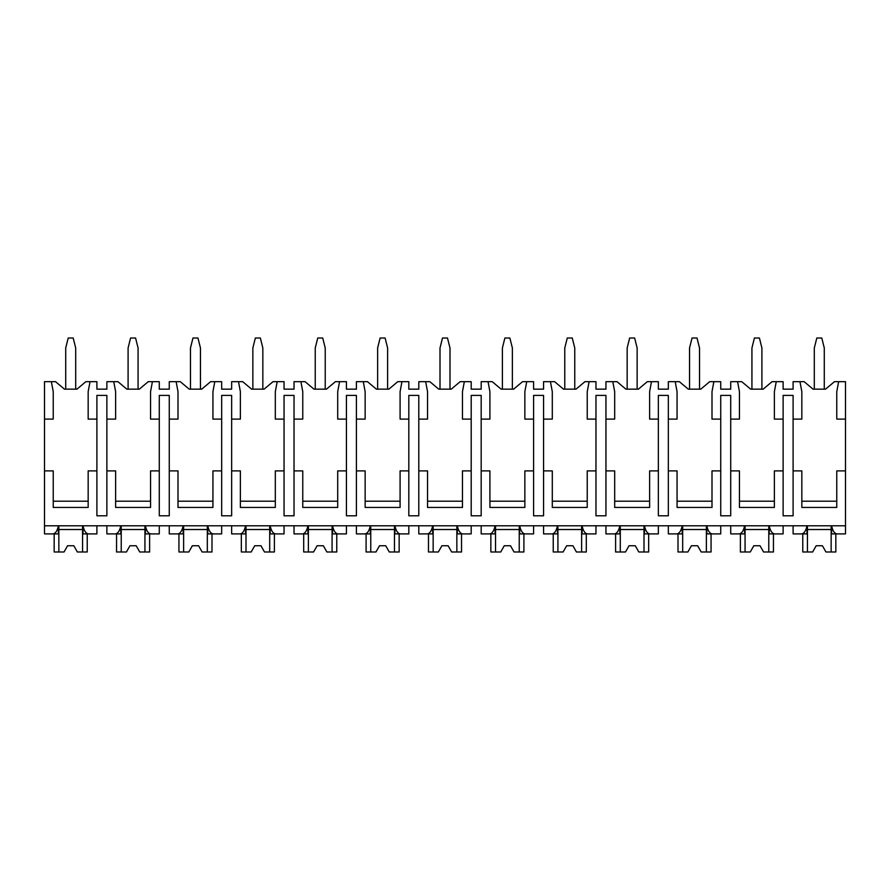<?xml version="1.0" encoding="UTF-8"?>
<svg xmlns="http://www.w3.org/2000/svg" width="890" height="890" viewBox="0 0 890 890"><rect width="100%" height="100%" fill="white"/><g stroke="black" fill="none" stroke-linecap="round" stroke-linejoin="round"><path stroke-width="1.33" d="M44.5 419.112L53.233 419.112L53.233 391.667L51.364 381.676L44.5 381.676L44.5 533.9L53.033 533.9C55.536 533.544 57.327 530.841 58.384 525.79L58.384 533.9L51.364 533.9M44.5 470.888L53.233 470.888L53.233 507.445L88.166 507.445L88.166 470.888L96.899 470.888L96.899 515.799L106.878 515.799L106.878 470.888L115.622 470.888L115.622 507.445L150.555 507.445L150.555 470.888L159.288 470.888L159.288 515.799L169.267 515.799L169.267 470.888L178 470.888L178 507.445L212.933 507.445L212.933 470.888L221.666 470.888L221.666 515.799L231.645 515.799L231.645 470.888L240.378 470.888L240.378 507.445L275.322 507.445L275.322 470.888L284.055 470.888L284.055 515.799L294.034 515.799L294.034 470.888L302.767 470.888L302.767 507.445L337.699 507.445L337.699 470.888L346.433 470.888L346.433 515.799L356.412 515.799L356.412 470.888L365.145 470.888L365.145 507.445L400.088 507.445L400.088 470.888L408.822 470.888L408.822 515.799L418.801 515.799L418.801 470.888L427.534 470.888L427.534 507.445L462.466 507.445L462.466 470.888L471.199 470.888L471.199 515.799L481.178 515.799L481.178 470.888L489.912 470.888L489.912 507.445L524.855 507.445L524.855 470.888L533.588 470.888L533.588 515.799L543.567 515.799L543.567 470.888L552.301 470.888L552.301 507.445L587.233 507.445L587.233 470.888L595.966 470.888L595.966 515.799L605.945 515.799L605.945 470.888L614.678 470.888L614.678 507.445L649.622 507.445L649.622 470.888L658.355 470.888L658.355 515.799L668.334 515.799L668.334 470.888L677.068 470.888L677.068 507.445L712 507.445L712 470.888L720.733 470.888L720.733 515.799L730.712 515.799L730.712 470.888L739.445 470.888L739.445 507.445L774.378 507.445L774.378 470.888L783.122 470.888L783.122 515.799L793.101 515.799L793.101 470.888L801.834 470.888L801.834 507.445L836.767 507.445L836.767 470.888L845.5 470.888L845.5 533.9L836.967 533.9C834.464 533.544 832.673 530.841 831.616 525.79L831.616 533.9L838.636 533.9M51.364 381.676L55.547 381.676L64.458 389.164L76.941 389.164L85.863 381.676L96.899 381.676L96.899 389.164L106.878 389.164L106.878 381.676L117.925 381.676L126.847 389.164L139.318 389.164L148.241 381.676L159.288 381.676L159.288 389.164L169.267 389.164L169.267 381.676L180.303 381.676L189.225 389.164L201.707 389.164L210.63 381.676L221.666 381.676L221.666 389.164L231.645 389.164L231.645 381.676L242.692 381.676L251.614 389.164L264.085 389.164L273.007 381.676L284.055 381.676L284.055 389.164L294.034 389.164L294.034 381.676L305.07 381.676L313.992 389.164L326.474 389.164L335.397 381.676L346.433 381.676L346.433 389.164L356.412 389.164L356.412 381.676L367.459 381.676L376.381 389.164L388.852 389.164L397.774 381.676L408.822 381.676L408.822 389.164L418.801 389.164L418.801 381.676L429.837 381.676L438.759 389.164L451.241 389.164L460.163 381.676L471.199 381.676L471.199 389.164L481.178 389.164L481.178 381.676L492.226 381.676L501.148 389.164L513.619 389.164L522.541 381.676L533.588 381.676L533.588 389.164L543.567 389.164L543.567 381.676L554.604 381.676L563.526 389.164L576.008 389.164L584.93 381.676L595.966 381.676L595.966 389.164L605.945 389.164L605.945 381.676L616.993 381.676L625.915 389.164L638.386 389.164L647.308 381.676L658.355 381.676L658.355 389.164L668.334 389.164L668.334 381.676L679.37 381.676L688.293 389.164L700.775 389.164L709.697 381.676L720.733 381.676L720.733 389.164L730.712 389.164L730.712 381.676L741.759 381.676L750.682 389.164L763.153 389.164L772.075 381.676L783.122 381.676L783.122 389.164L793.101 389.164L793.101 381.676L804.137 381.676L813.06 389.164L825.542 389.164L834.453 381.676L838.636 381.676L836.767 391.667L836.767 419.112L845.5 419.112L845.5 470.888M44.5 525.79L845.5 525.79M106.878 470.888L106.878 395.405L96.899 395.405L96.899 470.888M793.101 470.888L793.101 395.405L783.122 395.405L783.122 470.888M836.767 501.204L801.834 501.204M730.712 470.888L730.712 419.112L739.445 419.112L739.445 391.667L737.576 381.676M774.378 501.204L739.445 501.204M668.334 470.888L668.334 419.112L677.068 419.112L677.068 391.667L675.198 381.676M720.733 470.888L720.733 395.405L730.712 395.405L730.712 419.112M712 501.204L677.068 501.204M605.945 470.888L605.945 419.112L614.678 419.112L614.678 391.667L612.81 381.676M658.355 470.888L658.355 395.405L668.334 395.405L668.334 419.112M649.622 501.204L614.678 501.204M543.567 470.888L543.567 419.112L552.301 419.112L552.301 391.667L550.432 381.676M595.966 470.888L595.966 395.405L605.945 395.405L605.945 419.112M587.233 501.204L552.301 501.204M481.178 470.888L481.178 419.112L489.912 419.112L489.912 391.667L488.043 381.676M533.588 470.888L533.588 395.405L543.567 395.405L543.567 419.112M524.855 501.204L489.912 501.204M418.801 470.888L418.801 419.112L427.534 419.112L427.534 391.667L425.665 381.676M471.199 470.888L471.199 395.405L481.178 395.405L481.178 419.112M462.466 501.204L427.534 501.204M356.412 470.888L356.412 419.112L365.145 419.112L365.145 391.667L363.276 381.676M408.822 470.888L408.822 395.405L418.801 395.405L418.801 419.112M400.088 501.204L365.145 501.204M294.034 470.888L294.034 419.112L302.767 419.112L302.767 391.667L300.898 381.676M346.433 470.888L346.433 395.405L356.412 395.405L356.412 419.112M337.699 501.204L302.767 501.204M231.645 470.888L231.645 419.112L240.378 419.112L240.378 391.667L238.509 381.676M284.055 470.888L284.055 395.405L294.034 395.405L294.034 419.112M275.322 501.204L240.378 501.204M169.267 470.888L169.267 419.112L178 419.112L178 391.667L176.131 381.676M221.666 470.888L221.666 395.405L231.645 395.405L231.645 419.112M212.933 501.204L178 501.204M159.288 470.888L159.288 395.405L169.267 395.405L169.267 419.112M150.555 501.204L115.622 501.204M88.166 501.204L53.233 501.204M793.101 419.112L801.834 419.112L801.834 391.667L799.965 381.676M776.258 381.676L774.378 391.667L774.378 419.112L783.122 419.112M713.869 381.676L712 391.667L712 419.112L720.733 419.112M651.491 381.676L649.622 391.667L649.622 419.112L658.355 419.112M589.102 381.676L587.233 391.667L587.233 419.112L595.966 419.112M526.724 381.676L524.855 391.667L524.855 419.112L533.588 419.112M464.335 381.676L462.466 391.667L462.466 419.112L471.199 419.112M401.957 381.676L400.088 391.667L400.088 419.112L408.822 419.112M339.568 381.676L337.699 391.667L337.699 419.112L346.433 419.112M277.19 381.676L275.322 391.667L275.322 419.112L284.055 419.112M214.802 381.676L212.933 391.667L212.933 419.112L221.666 419.112M152.424 381.676L150.555 391.667L150.555 419.112L159.288 419.112M106.878 419.112L115.622 419.112L115.622 391.667L113.742 381.676M90.035 381.676L88.166 391.667L88.166 419.112L96.899 419.112M838.636 381.676L845.5 381.676L845.5 419.112M65.715 389.164L65.715 347.99L68.207 338.011L73.191 338.011L75.695 347.99L75.695 389.164M106.878 525.79L106.878 533.9L115.411 533.9C117.925 533.544 119.705 530.841 120.773 525.79L120.773 533.9L113.742 533.9M793.101 525.79L793.101 533.9L801.623 533.9C804.137 533.544 805.917 530.841 806.985 525.79L806.985 533.9L799.965 533.9M776.258 533.9L769.227 533.9L769.227 525.79C770.295 530.841 772.075 533.544 774.589 533.9L783.122 533.9L783.122 525.79M730.712 525.79L730.712 533.9L739.245 533.9C741.748 533.544 743.539 530.841 744.596 525.79L744.596 533.9L737.576 533.9M713.869 533.9L706.849 533.9L706.849 525.79C707.906 530.841 709.697 533.544 712.2 533.9L720.733 533.9L720.733 525.79M668.334 525.79L668.334 533.9L676.856 533.9C679.37 533.544 681.15 530.841 682.218 525.79L682.218 533.9L675.198 533.9M651.491 533.9L644.46 533.9L644.46 525.79C645.528 530.841 647.308 533.544 649.822 533.9L658.355 533.9L658.355 525.79M605.945 525.79L605.945 533.9L614.478 533.9C616.981 533.544 618.773 530.841 619.841 525.79L619.841 533.9L612.81 533.9M589.102 533.9L582.082 533.9L582.082 525.79C583.139 530.841 584.93 533.544 587.433 533.9L595.966 533.9L595.966 525.79M543.567 525.79L543.567 533.9L552.1 533.9C554.604 533.544 556.384 530.841 557.452 525.79L557.452 533.9L550.432 533.9M526.724 533.9L519.693 533.9L519.693 525.79C520.761 530.841 522.541 533.544 525.056 533.9L533.588 533.9L533.588 525.79M481.178 525.79L481.178 533.9L489.711 533.9C492.215 533.544 494.006 530.841 495.074 525.79L495.074 533.9L488.043 533.9M464.335 533.9L457.315 533.9L457.315 525.79C458.372 530.841 460.163 533.544 462.666 533.9L471.199 533.9L471.199 525.79M418.801 525.79L418.801 533.9L427.334 533.9C429.837 533.544 431.617 530.841 432.685 525.79L432.685 533.9L425.665 533.9M401.957 533.9L394.926 533.9L394.926 525.79C395.994 530.841 397.786 533.544 400.289 533.9L408.822 533.9L408.822 525.79M356.412 525.79L356.412 533.9L364.945 533.9C367.448 533.544 369.239 530.841 370.307 525.79L370.307 533.9L363.276 533.9M339.568 533.9L332.549 533.9L332.549 525.79C333.617 530.841 335.397 533.544 337.9 533.9L346.433 533.9L346.433 525.79M294.034 525.79L294.034 533.9L302.567 533.9C305.07 533.544 306.85 530.841 307.918 525.79L307.918 533.9L300.898 533.9M277.19 533.9L270.16 533.9L270.16 525.79C271.228 530.841 273.019 533.544 275.522 533.9L284.055 533.9L284.055 525.79M231.645 525.79L231.645 533.9L240.178 533.9C242.681 533.544 244.472 530.841 245.54 525.79L245.54 533.9L238.509 533.9M214.802 533.9L207.782 533.9L207.782 525.79C208.85 530.841 210.63 533.544 213.144 533.9L221.666 533.9L221.666 525.79M169.267 525.79L169.267 533.9L177.8 533.9C180.303 533.544 182.094 530.841 183.151 525.79L183.151 533.9L176.131 533.9M152.424 533.9L145.404 533.9L145.404 525.79C146.461 530.841 148.252 533.544 150.755 533.9L159.288 533.9L159.288 525.79M90.035 533.9L83.015 533.9L83.015 525.79C84.083 530.841 85.863 533.544 88.377 533.9L96.899 533.9L96.899 525.79M831.149 525.79L831.149 551.989L835.832 551.989L835.832 533.9M807.441 525.79L807.441 551.989L802.769 551.989L802.769 533.9M807.441 551.989L812.648 551.989L816.174 545.748L822.416 545.748L825.942 551.989L831.149 551.989M831.149 529.528L807.441 529.528M816.174 545.748L822.416 545.748M82.559 525.79L82.559 551.989L87.231 551.989L87.231 533.9M58.851 525.79L58.851 551.989L54.168 551.989L54.168 533.9M58.851 551.989L64.058 551.989L67.584 545.748L73.826 545.748L77.352 551.989L82.559 551.989M82.559 529.528L58.851 529.528M67.584 545.748L73.826 545.748M768.771 525.79L768.771 551.989L773.443 551.989L773.443 533.9M745.064 525.79L745.064 551.989L740.38 551.989L740.38 533.9M745.064 551.989L750.27 551.989L753.797 545.748L760.038 545.748L763.564 551.989L768.771 551.989M768.771 529.528L745.064 529.528M753.797 545.748L760.038 545.748M706.382 525.79L706.382 551.989L711.066 551.989L711.066 533.9M682.674 525.79L682.674 551.989L678.002 551.989L678.002 533.9M682.674 551.989L687.881 551.989L691.419 545.748L697.649 545.748L701.187 551.989L706.382 551.989M706.382 529.528L682.674 529.528M691.419 545.748L697.649 545.748M644.004 525.79L644.004 551.989L648.677 551.989L648.677 533.9M620.297 525.79L620.297 551.989L615.613 551.989L615.613 533.9M620.297 551.989L625.503 551.989L629.03 545.748L635.271 545.748L638.798 551.989L644.004 551.989M644.004 529.528L620.297 529.528M629.03 545.748L635.271 545.748M581.615 525.79L581.615 551.989L586.299 551.989L586.299 533.9M557.919 525.79L557.919 551.989L553.235 551.989L553.235 533.9M557.919 551.989L563.114 551.989L566.652 545.748L572.882 545.748L576.42 551.989L581.615 551.989M581.615 529.528L557.919 529.528M566.652 545.748L572.882 545.748M519.237 525.79L519.237 551.989L523.91 551.989L523.91 533.9M495.53 525.79L495.53 551.989L490.846 551.989L490.846 533.9M495.53 551.989L500.736 551.989L504.263 545.748L510.504 545.748L514.031 551.989L519.237 551.989M519.237 529.528L495.53 529.528M504.263 545.748L510.504 545.748M456.848 525.79L456.848 551.989L461.532 551.989L461.532 533.9M433.152 525.79L433.152 551.989L428.468 551.989L428.468 533.9M433.152 551.989L438.347 551.989L441.885 545.748L448.115 545.748L451.653 551.989L456.848 551.989M456.848 529.528L433.152 529.528M441.885 545.748L448.115 545.748M394.47 525.79L394.47 551.989L399.154 551.989L399.154 533.9M370.763 525.79L370.763 551.989L366.09 551.989L366.09 533.9M370.763 551.989L375.969 551.989L379.496 545.748L385.737 545.748L389.264 551.989L394.47 551.989M394.47 529.528L370.763 529.528M379.496 545.748L385.737 545.748M332.081 525.79L332.081 551.989L336.765 551.989L336.765 533.9M308.385 525.79L308.385 551.989L303.701 551.989L303.701 533.9M308.385 551.989L313.58 551.989L317.118 545.748L323.348 545.748L326.886 551.989L332.081 551.989M332.081 529.528L308.385 529.528M317.118 545.748L323.348 545.748M269.703 525.79L269.703 551.989L274.387 551.989L274.387 533.9M245.996 525.79L245.996 551.989L241.323 551.989L241.323 533.9M245.996 551.989L251.203 551.989L254.729 545.748L260.97 545.748L264.497 551.989L269.703 551.989M269.703 529.528L245.996 529.528M254.729 545.748L260.97 545.748M207.326 525.79L207.326 551.989L211.998 551.989L211.998 533.9M183.618 525.79L183.618 551.989L178.935 551.989L178.935 533.9M183.618 551.989L188.814 551.989L192.351 545.748L198.581 545.748L202.119 551.989L207.326 551.989M207.326 529.528L183.618 529.528M192.351 545.748L198.581 545.748M144.936 525.79L144.936 551.989L149.62 551.989L149.62 533.9M121.229 525.79L121.229 551.989L116.557 551.989L116.557 533.9M121.229 551.989L126.436 551.989L129.962 545.748L136.203 545.748L139.73 551.989L144.936 551.989M144.936 529.528L121.229 529.528M129.962 545.748L136.203 545.748M814.306 389.164L814.306 347.99L816.809 338.011L821.793 338.011L824.285 347.99L824.285 389.164M751.928 389.164L751.928 347.99L754.42 338.011L759.415 338.011L761.907 347.99L761.907 389.164M689.539 389.164L689.539 347.99L692.042 338.011L697.026 338.011L699.529 347.99L699.529 389.164M627.161 389.164L627.161 347.99L629.653 338.011L634.648 338.011L637.14 347.99L637.14 389.164M564.772 389.164L564.772 347.99L567.275 338.011L572.259 338.011L574.762 347.99L574.762 389.164M502.394 389.164L502.394 347.99L504.886 338.011L509.881 338.011L512.373 347.99L512.373 389.164M440.005 389.164L440.005 347.99L442.508 338.011L447.492 338.011L449.995 347.99L449.995 389.164M377.627 389.164L377.627 347.99L380.119 338.011L385.114 338.011L387.606 347.99L387.606 389.164M315.238 389.164L315.238 347.99L317.741 338.011L322.725 338.011L325.228 347.99L325.228 389.164M252.86 389.164L252.86 347.99L255.352 338.011L260.347 338.011L262.839 347.99L262.839 389.164M190.471 389.164L190.471 347.99L192.974 338.011L197.958 338.011L200.461 347.99L200.461 389.164M128.093 389.164L128.093 347.99L130.585 338.011L135.58 338.011L138.072 347.99L138.072 389.164"/></g></svg>
